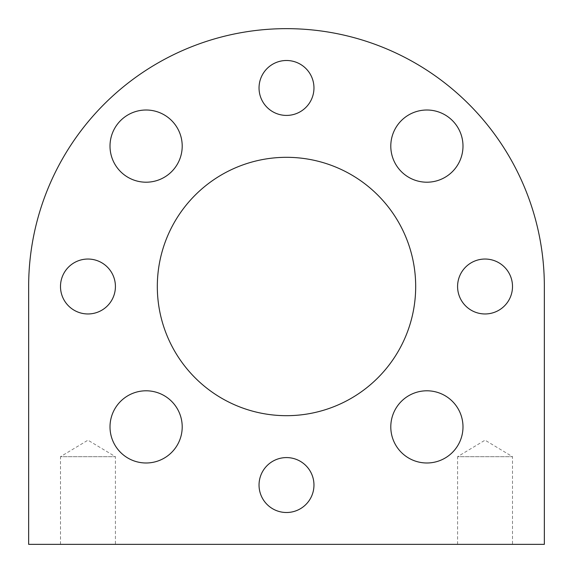 <?xml version="1.0" encoding="UTF-8"?>
<svg xmlns="http://www.w3.org/2000/svg" width="573" height="573" viewBox="0 0 573 573"><rect width="100%" height="100%" fill="white"/><g stroke="black" fill="none" stroke-linecap="round" stroke-linejoin="round"><path stroke-width="0.43" stroke-dasharray="2.87 2.15" d="M60.494 544.35L60.494 456.681L115.417 456.681L87.956 440.179L60.494 456.681L115.417 456.681L115.417 544.35L60.494 544.35L115.417 544.35M457.583 544.35L457.583 456.681L512.506 456.681L485.045 440.179L457.583 456.681L512.506 456.681L512.506 544.35L457.583 544.35L512.506 544.35M426.892 390.793A36.099 36.099 0 0 0 390.793 426.892A36.099 36.099 0 0 0 426.892 462.991A36.099 36.099 0 0 0 462.991 426.892A36.099 36.099 0 0 0 426.892 390.793M146.108 390.793A36.099 36.099 0 0 0 110.009 426.892A36.099 36.099 0 0 0 146.108 462.991A36.099 36.099 0 0 0 182.207 426.892A36.099 36.099 0 0 0 146.108 390.793M146.108 110.009A36.099 36.099 0 0 0 110.009 146.108A36.099 36.099 0 0 0 146.108 182.207A36.099 36.099 0 0 0 182.207 146.108A36.099 36.099 0 0 0 146.108 110.009M426.892 110.009A36.099 36.099 0 0 0 390.793 146.108A36.099 36.099 0 0 0 426.892 182.207A36.099 36.099 0 0 0 462.991 146.108A36.099 36.099 0 0 0 426.892 110.009M286.5 457.583A27.461 27.461 0 0 0 259.039 485.045A27.461 27.461 0 0 0 286.5 512.506A27.461 27.461 0 0 0 313.961 485.045A27.461 27.461 0 0 0 286.5 457.583M87.956 259.039A27.461 27.461 0 0 0 60.494 286.5A27.461 27.461 0 0 0 87.956 313.961A27.461 27.461 0 0 0 115.417 286.5A27.461 27.461 0 0 0 87.956 259.039M286.5 60.494A27.461 27.461 0 0 0 259.039 87.956A27.461 27.461 0 0 0 286.5 115.417A27.461 27.461 0 0 0 313.961 87.956A27.461 27.461 0 0 0 286.5 60.494M485.045 259.039A27.461 27.461 0 0 0 457.583 286.5A27.461 27.461 0 0 0 485.045 313.961A27.461 27.461 0 0 0 512.506 286.5A27.461 27.461 0 0 0 485.045 259.039M286.5 157.317A129.183 129.183 0 0 0 157.317 286.5A129.183 129.183 0 0 0 286.5 415.683A129.183 129.183 0 0 0 415.683 286.5A129.183 129.183 0 0 0 286.5 157.317M286.5 28.65A257.85 257.85 0 0 0 28.65 286.5L28.65 544.35L544.35 544.35L544.35 286.5A257.85 257.85 0 0 0 286.5 28.65"/><path stroke-width="0.86" d="M426.892 390.793A36.099 36.099 0 0 0 390.793 426.892A36.099 36.099 0 0 0 426.892 462.991A36.099 36.099 0 0 0 462.991 426.892A36.099 36.099 0 0 0 426.892 390.793M146.108 390.793A36.099 36.099 0 0 0 110.009 426.892A36.099 36.099 0 0 0 146.108 462.991A36.099 36.099 0 0 0 182.207 426.892A36.099 36.099 0 0 0 146.108 390.793M146.108 110.009A36.099 36.099 0 0 0 110.009 146.108A36.099 36.099 0 0 0 146.108 182.207A36.099 36.099 0 0 0 182.207 146.108A36.099 36.099 0 0 0 146.108 110.009M426.892 110.009A36.099 36.099 0 0 0 390.793 146.108A36.099 36.099 0 0 0 426.892 182.207A36.099 36.099 0 0 0 462.991 146.108A36.099 36.099 0 0 0 426.892 110.009M286.5 457.583A27.461 27.461 0 0 0 259.039 485.045A27.461 27.461 0 0 0 286.5 512.506A27.461 27.461 0 0 0 313.961 485.045A27.461 27.461 0 0 0 286.5 457.583M87.956 259.039A27.461 27.461 0 0 0 60.494 286.5A27.461 27.461 0 0 0 87.956 313.961A27.461 27.461 0 0 0 115.417 286.5A27.461 27.461 0 0 0 87.956 259.039M286.5 60.494A27.461 27.461 0 0 0 259.039 87.956A27.461 27.461 0 0 0 286.5 115.417A27.461 27.461 0 0 0 313.961 87.956A27.461 27.461 0 0 0 286.5 60.494M485.045 259.039A27.461 27.461 0 0 0 457.583 286.5A27.461 27.461 0 0 0 485.045 313.961A27.461 27.461 0 0 0 512.506 286.5A27.461 27.461 0 0 0 485.045 259.039M286.5 157.317A129.183 129.183 0 0 0 157.317 286.5A129.183 129.183 0 0 0 286.5 415.683A129.183 129.183 0 0 0 415.683 286.5A129.183 129.183 0 0 0 286.5 157.317M286.5 28.65A257.85 257.85 0 0 0 28.65 286.5L28.65 544.35L544.35 544.35L544.35 286.5A257.85 257.85 0 0 0 286.5 28.65"/></g></svg>
